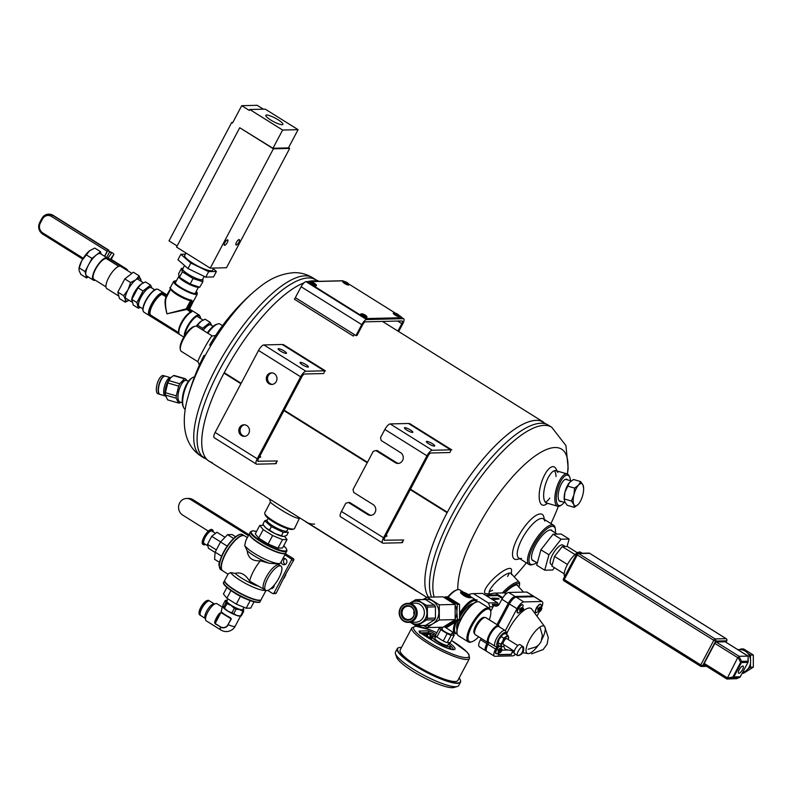 <?xml version="1.0" encoding="UTF-8"?>
<svg xmlns="http://www.w3.org/2000/svg" width="793" height="793" viewBox="0 0 793 793"><rect width="100%" height="100%" fill="white"/><g stroke="black" fill="none" stroke-linecap="round" stroke-linejoin="round"><path stroke-width="1.19" d="M224.25 372.7L241.161 383.277L224.231 372.7A105.231 34.783 -58 0 1 303.937 282.873A105.231 34.783 122 0 0 224.231 372.7A2.627 0.872 122 0 0 223.993 373.136L240.923 383.743M284.172 410.169L367.476 462.269L284.162 410.179M549.529 425.881L540.548 420.875A105.231 34.783 122 0 0 536.177 420.389A105.231 34.783 122 0 0 456.461 496.269A105.231 34.783 122 0 0 428.527 597.169A105.231 34.783 -58 0 1 447.123 512.704L410.239 489.628L447.133 512.684A2.627 0.872 122 0 1 447.361 512.248L410.477 489.182L447.371 512.238A105.231 34.783 -58 0 1 543.74 422.263M367.238 462.725L283.934 410.625L367.228 462.735M307.833 281.604A105.231 34.783 -58 0 1 317.557 281.366A105.231 34.783 122 0 0 313.047 280.831A105.231 34.783 122 0 0 307.833 281.604M305.156 521.279L209.015 461.149A105.231 34.783 -58 0 1 223.993 373.156L224.013 373.146M240.923 383.723L223.993 373.136A105.231 34.783 122 0 0 212.197 462.537M276.866 461.893L275.092 463.736L256.773 464.183A6.314 2.092 -58 0 1 256.327 464.074A6.314 2.092 -58 0 1 257.229 458.78L300.636 376.794A6.314 2.092 -58 0 1 305.979 371.263L324.287 370.817L282.189 344.489L263.871 344.935A6.314 2.092 122 0 0 258.538 350.456L215.131 432.443A6.314 2.092 122 0 0 214.219 437.736L256.327 464.074M259.886 456.025A4.738 0.952 -152.1 0 1 260.649 457.145A4.738 0.952 -152.1 0 1 259.301 457.145M277.352 460.981L257.844 461.219M323.653 373.533L304.532 373.999A3.152 1.041 -58 0 0 301.865 376.764L258.449 458.75A3.152 1.041 122 0 0 258.003 461.397A3.152 1.041 122 0 0 258.221 461.447M324.139 372.621L324.287 370.817M241.488 435.595A5.789 5.333 -91.4 0 0 249.478 430.45A5.789 5.333 -91.4 0 0 239.506 427.685A5.789 5.333 -91.4 0 0 241.488 435.595M268.976 383.663A5.789 5.333 -91.4 0 0 276.965 378.529A5.789 5.333 -91.4 0 0 267.003 375.763A5.789 5.333 -91.4 0 0 268.976 383.663M244.611 424.82A5.789 5.333 -91.4 0 0 244.888 436.309M272.098 372.888A5.789 5.333 -91.4 0 0 272.386 384.387M280.494 351.091A4.738 0.952 27.9 0 0 286.511 353.272A4.738 0.952 27.9 0 0 282.764 350.209A4.738 0.952 27.9 0 0 278.135 348.831A4.738 0.952 27.9 0 0 280.494 351.091M302.381 364.79A4.738 0.952 27.9 0 0 308.398 366.961A4.738 0.952 27.9 0 0 304.661 363.898A4.738 0.952 27.9 0 0 300.032 362.53A4.738 0.952 27.9 0 0 302.381 364.79M403.181 540.895L401.407 542.739L383.088 543.175A6.314 2.092 -58 0 1 382.642 543.066A6.314 2.092 -58 0 1 383.544 537.773L426.951 455.787A6.314 2.092 -58 0 1 432.284 450.265L450.602 449.819L408.504 423.482L390.186 423.928A6.314 2.092 122 0 0 384.853 429.459L380.511 437.657L381.235 440.531L400.594 452.644A5.789 5.333 -91.4 0 1 398.086 463.439A5.789 5.333 -91.4 0 1 395.291 462.666L375.922 450.553L373.275 451.316L353.014 489.578L353.737 492.453L373.106 504.566A5.789 5.333 -91.4 0 1 370.589 515.361A5.789 5.333 -91.4 0 1 367.803 514.588L348.434 502.475L345.788 503.248L341.446 511.445A6.314 2.092 122 0 0 340.534 516.739L382.642 543.066M386.201 535.027A4.738 0.952 -152.1 0 1 386.964 536.137A4.738 0.952 -152.1 0 1 385.616 536.137M403.667 539.983L384.159 540.211M449.968 452.525L430.847 452.991A3.152 1.041 -58 0 0 428.17 455.757L384.764 537.743A3.152 1.041 122 0 0 384.308 540.39A3.152 1.041 122 0 0 384.536 540.449M450.454 451.613L450.602 449.819M348.434 502.475L349.654 502.445L369.023 514.558A5.789 5.333 -91.4 0 0 371.203 515.311M375.922 450.553L377.151 450.523L396.51 462.636A5.789 5.333 -91.4 0 0 398.691 463.38M406.799 430.093A4.738 0.952 27.9 0 0 412.816 432.264A4.738 0.952 27.9 0 0 409.079 429.201A4.738 0.952 27.9 0 0 404.45 427.833A4.738 0.952 27.9 0 0 406.799 430.093M428.696 443.783A4.738 0.952 27.9 0 0 434.713 445.953A4.738 0.952 27.9 0 0 430.976 442.9A4.738 0.952 27.9 0 0 426.347 441.523A4.738 0.952 27.9 0 0 428.696 443.783M185.304 409.376A16.831 6.255 -73.8 0 1 183.589 407.433L183.064 406.284A15.781 5.858 -73.8 0 1 183.728 391.405A15.781 5.858 -73.8 0 1 191.143 378.499L192.203 377.795A16.831 6.255 -73.8 0 1 194.265 377.052A16.831 6.255 -73.8 0 1 194.434 377.062M183.589 407.433A16.831 6.255 -73.8 0 1 184.293 391.573A16.831 6.255 -73.8 0 1 192.203 377.795M269.511 498.985L270.532 502.247C271.137 503.833 295.105 519.633 299.427 518.255L294.52 528.534A16.831 3.38 -152.1 0 1 293.876 528.981L292.508 529.377A15.781 3.172 -152.1 0 1 277.679 524.371A15.781 3.172 -152.1 0 1 265.199 514.915L264.753 513.567A16.831 3.38 -152.1 0 1 264.763 512.784L270.463 502.019M293.876 528.981A16.831 3.38 -152.1 0 1 278.056 523.648A16.831 3.38 -152.1 0 1 264.753 513.567M207.31 332.872A15.781 5.214 -58 0 1 216.568 324.327L217.827 323.95A16.831 5.561 -58 0 1 220.048 324.079L222.526 325.626M207.855 333.219A16.831 5.561 -58 0 1 217.827 323.95M504.219 592.877A13.679 3.658 -42.8 0 1 514.627 584.59A13.679 3.658 -42.8 0 1 519.514 584.927A13.679 3.658 -42.8 0 1 518.83 587.018M504.764 593.144A11.578 3.093 -42.8 0 1 516.758 584.927A11.578 3.093 -42.8 0 1 517.928 586.037M502.405 592.926A14.73 3.935 -42.8 0 1 519.306 582.359A14.73 3.935 -42.8 0 1 519.623 583.549L519.514 584.927M555.288 532.876A22.095 7.306 122 0 0 555.358 529.228A22.095 7.306 122 0 0 536.881 540.221A22.095 7.306 122 0 0 532.083 564.557A22.095 7.306 122 0 0 533.411 564.329A22.095 7.306 122 0 0 536.653 562.673M533.838 560.909A17.892 5.908 -58 0 1 531.578 558.53A17.892 5.908 -58 0 1 537.208 542.283A17.892 5.908 -58 0 1 549.351 530.12A17.892 5.908 -58 0 1 552.473 531.112M555.358 529.228L555.14 527.93A23.146 7.652 122 0 0 553.653 525.273A23.146 7.652 122 0 0 534.888 540.836A23.146 7.652 122 0 0 529.1 564.527A23.146 7.652 122 0 0 530.765 564.933A23.146 7.652 122 0 0 532.153 564.705L533.411 564.329M544.424 519.494L543.82 516.947A26.308 8.693 122 0 0 533.689 517.056A26.308 8.693 122 0 0 518.097 536.95A26.308 8.693 122 0 0 517.323 559.333L519.871 558.748M544.791 521.09A23.146 7.652 122 0 0 543.383 518.85A23.146 7.652 122 0 0 522.151 538.695A23.146 7.652 122 0 0 518.83 558.103A23.146 7.652 122 0 0 521.467 558.391M545.277 502.147A16.831 6.255 106.2 0 0 549.777 498.103M556.042 476.543A16.831 6.255 106.2 0 0 554.416 470.715M557.102 471.002L556.002 468.851A19.994 7.424 106.2 0 0 541.847 481.42A19.994 7.424 106.2 0 0 543.483 505.25A19.994 7.424 106.2 0 0 545.614 504.566L547.695 503.337M557.836 472.44A16.831 6.255 106.2 0 0 555.952 470.675A16.831 6.255 106.2 0 0 545.257 485.098A16.831 6.255 106.2 0 0 546.555 503.01A16.831 6.255 106.2 0 0 547.289 503.099M490.49 593.868A14.73 3.935 -42.8 0 1 489.44 593.461A14.73 3.935 -42.8 0 1 497.578 580.575A14.73 3.935 -42.8 0 1 511.069 573.458A14.73 3.935 -42.8 0 1 511.396 574.538M509.195 573.121A14.73 3.935 -42.8 0 1 507.57 576.442M492.681 590.2A14.73 3.935 -42.8 0 1 489.251 591.568M486.406 593.689A17.882 4.778 -42.8 0 1 486.168 593.689A17.882 4.778 -42.8 0 1 494.782 577.542A17.882 4.778 -42.8 0 1 511.554 570.217L511.416 573.835M216.37 335.36L212.217 336.004C211.027 335.29 196.833 361.142 198.002 361.786L199.687 365.642M567.57 479.894A11.598 4.312 106.2 0 0 564.646 479.725A11.598 4.312 106.2 0 0 559.263 489.172A11.598 4.312 106.2 0 0 558.738 500.016A11.598 4.312 106.2 0 0 560.661 501.572A11.598 4.312 106.2 0 0 561.305 501.454M570.484 480.746A15.781 5.858 106.2 0 0 569.691 477.138A15.781 5.858 106.2 0 0 558.48 486.535A15.781 5.858 106.2 0 0 559.68 505.617A15.781 5.858 106.2 0 0 561.603 504.913A15.781 5.858 106.2 0 0 564.22 502.296M569.691 477.138L569.166 475.978A16.831 6.255 106.2 0 0 567.164 473.936A16.831 6.255 106.2 0 0 556.458 488.349A16.831 6.255 106.2 0 0 557.757 506.261A16.831 6.255 106.2 0 0 558.49 506.36A16.831 6.255 106.2 0 0 560.552 505.617L561.603 504.913M403.092 540.995L401.783 542.343L402.646 542.61M450.464 451.524L450.573 450.196L451.742 449.879L409.644 423.551L408.92 423.749M276.777 461.992L275.468 463.35L276.331 463.618M324.149 372.522L324.258 371.203L325.437 370.886L283.329 344.549L282.605 344.747M295.373 297.672L294.451 299.239L353.391 336.103L354.312 334.537M319.123 281.337L312.789 278.432A105.231 34.783 122 0 0 308.408 277.937A105.231 34.783 122 0 0 227.512 355.779A105.231 34.783 122 0 0 201.739 455.995L210.165 461.873M540.806 423.284A105.231 34.783 122 0 0 463.469 495.328A105.231 34.783 122 0 0 431.551 597.099A105.231 34.783 -58 0 1 463.469 495.328A105.231 34.783 -58 0 1 540.806 423.284A105.231 34.783 -58 0 1 548.369 425.157A105.231 34.783 122 0 0 540.806 423.284M212.286 335.984L196.961 326.399A14.73 4.867 122 0 0 195.019 326.29L193.76 326.657A13.679 4.52 122 0 0 184.472 335.964A13.679 4.52 122 0 0 180.17 348.385L180.388 349.683A14.73 4.867 122 0 0 181.329 351.378L198.012 361.806M195.019 326.29A14.73 4.867 122 0 0 185.017 336.311A14.73 4.867 122 0 0 180.388 349.683M397.68 321.066L401.833 323.663A3.152 1.041 122 0 0 402.279 321.006A3.152 1.041 122 0 0 402.051 320.957L365.424 321.839A3.152 1.041 -58 0 0 362.758 324.605L356.969 335.538L355.958 335.558L361.747 324.634L301.122 286.719L295.333 297.643L355.958 335.558M401.833 323.663L397.908 331.058M401.714 317.557L403.677 318.776A5.789 1.913 122 0 1 402.844 323.633L398.661 331.533M403.677 318.776A5.789 1.913 122 0 0 403.26 318.677L366.634 319.569A5.789 1.913 122 0 0 361.747 324.634M301.122 286.719A5.789 1.913 -58 0 1 306.009 281.654L342.635 280.762A5.789 1.913 -58 0 1 343.052 280.871L343.28 281.009M348.712 283.953L395.588 313.275M399.226 315.545L400.138 316.12A3.152 0.634 -152.1 0 1 401.704 317.626A3.152 0.634 -152.1 0 1 401.436 317.725L367.258 318.558A3.152 0.634 -152.1 0 1 363.511 317.002L309.617 283.299A3.152 0.634 -152.1 0 1 308.051 281.793A3.152 0.634 -152.1 0 1 308.308 281.693L342.497 280.861A3.152 0.634 -152.1 0 1 344.737 281.594M401.704 317.626L401.466 318.082A3.152 0.634 -152.1 0 1 401.199 318.181L367.01 319.014A3.152 0.634 -152.1 0 1 363.263 317.458L309.379 283.755A3.152 0.634 -152.1 0 1 307.803 282.249L308.051 281.793M474.541 633.448L474.482 633.409A9.357 3.093 -58 0 1 476.821 623.843A9.357 3.093 -58 0 1 484.394 617.549L484.464 617.588M499.312 626.876L499.303 626.827A10.022 3.311 122 0 0 498.658 625.677L485.822 617.648A10.022 3.311 122 0 0 484.503 617.569L483.7 617.806A9.357 3.093 122 0 0 476.355 625.905A9.357 3.093 122 0 0 474.412 632.665L474.541 633.488A10.022 3.311 122 0 0 475.195 634.648L488.022 642.667A10.022 3.311 122 0 0 489.35 642.746L489.39 642.736M470.289 596.97A4.847 0.971 27.9 0 0 470.705 596.584A4.847 0.971 27.9 0 0 466.869 593.679A4.847 0.971 27.9 0 0 462.309 592.143A4.847 0.971 27.9 0 0 464.807 594.75A4.847 0.971 27.9 0 0 470.289 596.97M464.896 593.214L469.099 595.84L465.233 594.572L463.717 593.233L464.896 593.214L464.51 593.937M478.655 636.809A19.032 6.294 -58 0 1 471.855 641.765L470.893 642.043A19.835 6.552 -58 0 1 468.276 641.894L458.354 635.689A19.835 6.552 -58 0 1 457.075 633.409A19.835 6.552 -58 0 1 463.32 615.398A19.835 6.552 -58 0 1 476.781 601.907A19.835 6.552 -58 0 1 479.388 602.056L489.311 608.261A19.835 6.552 -58 0 1 490.589 610.551L490.758 611.532A19.032 6.294 -58 0 1 489.281 619.819M468.276 641.894A19.835 6.552 -58 0 1 473.243 621.603A19.835 6.552 -58 0 1 489.311 608.261M457.075 633.409L456.917 632.418A19.032 6.294 -58 0 1 462.894 615.14A19.032 6.294 -58 0 1 475.82 602.194L476.781 601.907A18.973 6.275 122 0 0 459.95 614.724M471.855 641.765A19.032 6.294 -58 0 1 474.105 622.148A19.032 6.294 -58 0 1 490.758 611.532M473.024 603.612A15.473 5.115 122 0 0 459.91 617.162A15.473 5.115 122 0 0 459.771 617.42M458.394 620.344A15.473 5.115 122 0 0 456.976 629.285M470.784 596.832L471.875 597.635C468.157 598.19 464.46 596.673 460.783 593.085C460.277 591.162 461.258 590.914 463.746 592.341L459.92 589.942A19.775 6.532 122 0 0 457.313 589.794A19.775 6.532 122 0 0 448.243 597.188M454.964 622.664A19.775 6.532 122 0 0 454.776 633.379A19.775 6.532 122 0 0 457.115 633.607M476.97 601.847A19.775 6.532 122 0 0 475.75 599.845A19.775 6.532 122 0 0 459.999 612.692M444.13 626.609L454.776 633.379M457.313 589.794L456.352 590.081A18.973 6.275 122 0 0 447.827 596.96M456.461 621.672A18.973 6.275 122 0 0 457.085 633.438M462.17 592.212A5.115 1.031 27.9 0 0 461.962 592.242A5.115 1.031 27.9 0 0 461.764 592.381A5.115 1.031 27.9 0 0 465.035 595.256A5.115 1.031 27.9 0 0 470.388 597.337A5.115 1.031 27.9 0 0 470.814 597.169A5.115 1.031 27.9 0 0 470.814 596.931A5.115 1.031 27.9 0 0 470.725 596.732M467.087 595.464L467.583 594.512M484.503 617.569A10.022 3.311 122 0 0 476.633 626.242A10.022 3.311 122 0 0 474.541 633.488M498.658 625.677A10.022 3.311 122 0 0 489.459 634.271A10.022 3.311 122 0 0 488.022 642.667M490.252 634.598A9.357 3.093 122 0 0 488.914 642.439L495.179 646.354A9.357 3.093 -58 0 1 497.518 636.789A9.357 3.093 -58 0 1 505.101 630.494L498.837 626.579A9.357 3.093 122 0 0 490.252 634.598M522.458 646.543A6.513 6.007 88.6 0 1 517.67 655.583A5.264 1.745 -58 0 1 517.542 655.514A5.264 1.745 -58 0 1 518.394 650.914A5.264 1.745 -58 0 1 522.458 646.543L522.022 646.275A5.264 1.745 122 0 1 522.567 646.265L522.428 646.523M518.107 655.504L518.206 655.563A6.513 6.007 -91.4 0 0 519.157 655.355A6.513 6.007 -91.4 0 0 522.993 646.533A5.264 1.745 -58 0 1 523.122 646.592A5.264 1.745 -58 0 1 523.41 646.979A6.552 6.552 0 0 1 519.157 655.355M514.796 653.66A5.264 1.745 -58 0 1 514.419 653.561A5.264 1.745 -58 0 1 515.737 648.178A5.264 1.745 -58 0 1 520 644.64L523.122 646.592M503.466 644.352A3.341 1.1 -58 0 1 503.228 644.293A3.341 1.1 -58 0 1 504.061 640.873A3.341 1.1 -58 0 1 506.767 638.633L517.839 645.552M504.635 645.185A6.057 2.002 -58 0 1 503.763 645.978A6.057 2.002 -58 0 1 503.476 646.186A6.057 2.002 -58 0 1 501.424 646.027A6.057 2.002 -58 0 1 502.653 641.517A6.057 2.002 -58 0 1 506.231 636.957A6.057 2.002 -58 0 1 508.571 636.898A6.057 2.002 -58 0 1 508.581 638.028A6.057 2.002 -58 0 1 508.184 639.515M508.511 638.107L507.768 635.143L503.823 638.226L502.653 641.517L500.621 644.273L501.354 647.247L503.763 645.978M500.809 648.892A4.808 1.586 -58 0 0 501.394 647.227L498.648 645.552L497.855 643.797L497.915 642.588L500.621 644.273M497.855 643.797L499.084 639.287A6.057 2.002 122 0 0 497.845 642.667A6.057 2.002 122 0 0 497.816 642.875M507.768 635.143L505.062 633.448L502.96 634.499A6.057 2.002 122 0 0 502.653 634.717A6.057 2.002 122 0 0 499.084 639.287L502.653 634.717M503.823 638.226L501.117 636.531M423.065 599.528L427.12 597.208L442.98 596.822L455.132 604.425L439.272 604.811L439.322 619.997L455.182 619.611L455.132 604.425M444.04 597.407L447.371 596.713L459.524 604.316L459.573 619.502L457.383 619.561L456.907 611.978A13.154 12.133 -91.4 0 0 455.241 605.356M427.12 597.208L439.272 604.811M445.18 596.772L457.333 604.365L459.524 604.316M457.333 604.365L456.907 611.978A13.154 12.133 -91.4 0 1 455.291 618.57M410.328 622.336A11.697 10.785 -91.4 0 0 410.982 622.783A11.697 10.785 -91.4 0 0 421.767 622.783A11.697 10.785 -91.4 0 0 427.13 612.662A11.697 10.785 -91.4 0 0 421.707 602.531L417.485 599.726L425.534 599.528L434.505 605.138A12.966 11.954 -91.4 0 1 435.426 606.853L435.466 618.064A12.966 11.954 -91.4 0 1 434.554 619.789L425.613 625.39A12.966 11.954 -91.4 0 1 424.979 625.419A13.154 12.133 -91.4 0 0 432.819 623.804L427.219 627.58L443.079 627.194L455.182 619.611M425.534 599.528A12.966 11.954 -91.4 0 0 424.344 599.488A13.154 12.133 -91.4 0 1 432.74 601.015A13.154 12.133 -91.4 0 1 438.846 612.414A13.154 12.133 -91.4 0 1 432.819 623.804L439.322 619.997M459.573 619.502L447.47 627.094L445.279 627.144L457.383 619.561M427.219 627.58L423.442 625.459M447.143 624.874A13.154 12.133 -91.4 0 0 450.88 623.357A13.154 12.133 -91.4 0 0 454.161 620.344M454.23 603.77A13.154 12.133 -91.4 0 0 450.801 600.579A13.154 12.133 -91.4 0 0 446.885 599.022M533.927 596.723A8.416 2.785 122 0 0 533.501 596.177A8.416 2.785 122 0 0 533.144 596.049L526.73 592.034L508.68 592.47A8.416 2.785 -58 0 0 501.88 599.26L499.303 604.117A4.005 3.697 88.6 0 1 494.257 605.584L492.324 604.375L498.173 604.236A17.644 16.266 88.6 0 0 497.518 602.749L488.369 602.967A17.644 16.266 88.6 0 1 489.777 606.863L489.103 608.132M502.326 598.497L497.697 595.602L486.525 595.88M490.708 611.264L493.851 605.327L493.077 606.784L489.777 606.863M491.085 598.735L492.314 598.081L498.083 598.338L499.154 599.002L494.584 599.508L491.462 598.963M493.077 606.784A17.644 16.266 -91.4 0 0 492.324 604.375M468.514 594.641A17.644 16.266 88.6 0 1 473.421 593.63L488.369 602.967M533.144 596.049L515.093 596.485A8.416 2.785 122 0 0 508.293 603.275L496.983 624.636M487.586 642.389L486.902 643.668A8.416 2.785 122 0 0 485.693 650.736A8.416 2.785 122 0 0 486.059 650.865L486.337 650.855M479.636 646.85A8.416 2.785 -58 0 1 479.279 646.721A8.416 2.785 -58 0 1 480.489 639.664L481.163 638.385M526.73 592.034A8.416 2.785 -58 0 1 527.087 592.163L533.501 596.177M488.409 595.097A17.644 16.266 88.6 0 1 495.407 593.095L504.348 592.877L506.013 593.917M485.395 595.176L495.278 594.938A5.026 4.639 88.6 0 1 497.697 595.602M497.518 602.749L482.57 593.402L473.421 593.63M495.407 593.095L502.821 597.734M488.766 642.845L487.973 644.342A8.416 2.785 122 0 0 486.763 651.4L494.376 656.158A8.416 2.785 122 0 0 494.743 656.297L512.784 655.861A8.416 2.785 122 0 0 515.579 654.294M541.341 607.953A8.416 2.785 122 0 0 542.184 601.609L534.571 596.851A8.416 2.785 122 0 0 534.214 596.713L516.164 597.149A8.416 2.785 122 0 0 509.364 603.939L498.054 625.3M501.91 650.181L508.353 650.022M513.111 650.894L511.188 654.522L498.063 654.84L499.451 652.203M499.293 645.958A4.808 1.586 122 0 0 496.2 650.22A4.808 1.586 122 0 0 495.853 653.551A4.808 1.586 122 0 0 495.922 653.581M513.914 651.043A4.808 1.586 122 0 0 514.052 653.105A4.808 1.586 122 0 0 514.112 653.145L514.052 653.105M540.776 604.266A4.808 1.586 122 0 0 540.707 604.226A4.808 1.586 122 0 0 540.37 604.137A4.808 1.586 122 0 0 536.544 607.904A4.808 1.586 122 0 0 535.612 612.384A4.808 1.586 122 0 0 535.671 612.414M522.577 604.712A4.808 1.586 122 0 0 522.518 604.663A4.808 1.586 122 0 0 522.171 604.583A4.808 1.586 122 0 0 518.354 608.34A4.808 1.586 122 0 0 517.413 612.82A4.808 1.586 122 0 0 517.482 612.86M538.189 645.413A16.038 5.303 -58 0 1 528.287 653.62A16.038 5.303 -58 0 1 527.791 653.591A16.038 5.303 -58 0 1 529.754 639.307A16.038 5.303 -58 0 1 542.987 625.855A16.038 5.303 -58 0 1 544.652 626.629L531.825 609.183A24.087 7.96 122 0 0 520.158 613.633A24.087 7.96 122 0 0 506.489 634.341M503.872 645.889A24.087 7.96 122 0 0 506.499 649.685L514.052 651.073M542.184 601.609A8.416 2.785 122 0 0 541.827 601.481L523.776 601.917A8.416 2.785 122 0 0 516.977 608.697L505.349 630.673M496.844 646.731L495.585 649.1A8.416 2.785 122 0 0 494.376 656.158M536.99 616.201L539.418 611.611M534.214 596.713L541.827 601.481M501.88 599.26L508.293 603.275M509.364 603.939L516.977 608.697M520.495 611.155A4.808 1.586 -58 0 1 517.631 612.959A4.808 1.586 -58 0 1 518.572 608.479A4.808 1.586 -58 0 1 522.389 604.712A4.808 1.586 -58 0 1 522.736 604.801A4.808 1.586 -58 0 1 522.369 608.172M538.695 610.719A4.808 1.586 -58 0 1 535.82 612.513A4.808 1.586 -58 0 1 536.762 608.033A4.808 1.586 -58 0 1 540.578 604.276A4.808 1.586 -58 0 1 540.925 604.355A4.808 1.586 -58 0 1 540.568 607.725M514.102 653.095A4.808 1.586 -58 0 1 514.142 651.122M498.936 651.886A4.808 1.586 -58 0 1 496.071 653.68A4.808 1.586 -58 0 1 496.408 650.349A4.808 1.586 -58 0 1 499.511 646.087M541.49 607.924A2.141 0.704 -58 0 1 540.737 610.679A2.141 0.704 -58 0 1 539.309 610.719A2.141 0.704 -58 0 1 541.49 607.924M539.686 611.334L540.32 609.004L541.341 608.211L540.707 610.541L539.686 611.334M523.301 608.37A2.141 0.704 -58 0 1 522.547 611.125A2.141 0.704 -58 0 1 521.11 611.155A2.141 0.704 -58 0 1 523.301 608.37M521.497 611.78L521.298 611.016L523.152 608.657L523.34 609.42L521.497 611.78M520.922 609.688L519.782 610.709L519.593 609.946L521.437 607.587L522.914 608.509M519.782 610.709L521.051 611.502M521.437 607.587L522.468 608.875M521.625 608.35L521.209 609.143M520.803 609.916L521.447 610.323M501.741 649.09A2.141 0.704 -58 0 1 500.988 651.846A2.141 0.704 -58 0 1 499.55 651.886A2.141 0.704 -58 0 1 501.741 649.09M499.927 652.5L499.739 651.737L501.582 649.378L501.781 650.141L499.927 652.5M512.724 650.825L511.188 654.522M510.87 654.324L498.173 654.631M544.652 626.629A16.038 5.303 -58 0 1 544.672 626.648A16.038 5.303 -58 0 1 541.857 639.555M499.362 650.409L498.222 651.43L498.024 650.666L499.877 648.307L501.354 649.229M498.222 651.43L499.481 652.223M499.877 648.307L500.908 649.606M500.066 649.07L499.64 649.873M499.233 650.637L499.887 651.043M539.111 609.242L537.971 610.263L537.783 609.5L539.627 607.141L541.113 608.062M537.971 610.263L539.24 611.056M539.627 607.141L540.667 608.439M539.825 607.904L539.399 608.707M538.992 609.47L539.646 609.876M491.373 598.913L498.083 598.338M523.291 592.113A11.221 3.003 137.2 0 0 522.329 592.143M564.249 499.679A11.578 4.292 -73.8 0 1 564.21 499.303A11.578 4.292 -73.8 0 1 564.923 492.225A11.578 4.292 -73.8 0 1 568.878 483.274A11.578 4.292 -73.8 0 1 569.037 483.056M583.539 487.903L583.004 484.999L580.635 481.559L573.468 479.478L569.523 482.491L564.923 492.225L564.269 498.946L564.804 501.85L567.173 505.29L574.34 507.371L578.285 504.358A11.578 4.292 -73.8 0 1 573.805 504.467L574.34 507.371M569.523 482.491L568.878 483.274M567.421 486.04L574.588 488.121L573.934 494.842L571.436 501.027L564.269 498.946L564.269 499.907L564.21 499.303M571.436 501.027L573.805 504.467A11.578 4.292 -73.8 0 1 573.934 494.842A11.578 4.292 -73.8 0 1 578.533 485.108L574.588 488.121M580.635 481.559L578.533 485.108A11.578 4.292 -73.8 0 1 583.004 484.999A11.578 4.292 -73.8 0 1 583.598 487.556A11.578 4.292 -73.8 0 1 582.885 494.624A11.578 4.292 -73.8 0 1 578.93 503.585A11.578 4.292 -73.8 0 1 578.285 504.358M427.734 634.341L426.416 633.508L429.211 633.409L430.44 634.182L428.379 633.062L426 633.518L428.795 633.419L430.024 634.192L428.795 633.419M430.153 636.323A3.608 0.724 -152.1 0 1 431.58 637.8A3.608 0.724 -152.1 0 1 428.151 636.809M430.024 634.192L431.352 636.868A3.38 0.684 27.9 0 0 431.759 636.858L430.44 634.182M427.893 636.967A3.608 0.724 27.9 0 0 431.154 638.157A3.608 0.724 27.9 0 0 431.461 638.038A3.608 0.724 27.9 0 0 431.471 637.988M433.018 636.769L432.294 636.313A4.134 0.833 27.9 0 0 431.709 635.956M423.601 634.38L422.738 634.4M451.574 649.358A15.196 3.053 27.9 0 0 449.69 647.534M448.551 643.975A10.022 2.012 -152.1 0 1 450.275 646.434A10.022 2.012 -152.1 0 1 437.538 641.834A10.022 2.012 -152.1 0 1 432.562 637.057A10.022 2.012 -152.1 0 1 435.565 637.096M449.264 642.627L447.916 645.185A7.345 1.477 -152.1 0 1 447.302 645.423A7.345 1.477 -152.1 0 1 439.629 642.439A7.345 1.477 -152.1 0 1 434.921 638.306L436.021 636.234M452.149 633.052L452.823 633.478A8.356 1.675 -152.1 0 1 454.22 635.203L450.305 642.608L447.232 642.677A8.356 1.675 -152.1 0 1 443.218 641.022L436.874 637.047A8.356 1.675 -152.1 0 1 435.476 635.322L439.391 627.917L442.464 627.848A8.356 1.675 -152.1 0 1 442.623 627.897M454.22 635.203L451.158 635.272L447.232 642.677M451.158 635.272A8.356 1.675 -152.1 0 1 447.143 633.617L443.218 641.022M447.143 633.617L440.789 629.642L436.874 637.047M440.789 629.642A8.356 1.675 -152.1 0 1 439.391 627.917M452.664 632.061L451.594 634.093A5.412 1.09 -152.1 0 1 444.714 631.615A5.412 1.09 -152.1 0 1 442.028 629.027L442.99 627.204M426.535 636.412A3.608 0.724 -152.1 0 1 427.923 637.641M422.382 633.607A3.38 0.684 -152.1 0 1 422.55 633.587A3.38 0.684 -152.1 0 1 422.798 633.597L425.593 633.498L426.822 634.271L428.141 636.948A3.38 0.684 -152.1 0 1 427.734 636.957L426.406 634.281L425.177 633.508L422.382 633.607L424.761 633.151L426.822 634.271M426.406 634.281L425.177 633.508M422.798 633.597L424.116 634.43M453.18 649.655L453.398 649.427C452.664 650.31 447.173 648.248 436.933 643.272L436.864 643.262A16.534 3.321 -152.1 0 0 453.596 649.665A16.534 3.321 -152.1 0 0 449.363 642.954L449.155 642.826M400.168 649.943A32.622 6.562 27.9 0 0 421.033 668.301A32.622 6.562 27.9 0 0 455.103 681.524A32.622 6.562 27.9 0 0 457.829 680.463L469.515 658.398A32.622 6.562 -152.1 0 1 437.617 648.932A32.622 6.562 -152.1 0 1 411.854 627.868L400.168 649.943M401.486 647.445A35.507 7.137 27.9 0 0 398.968 647.643A35.507 7.137 27.9 0 0 417.247 666.754A35.507 7.137 27.9 0 0 457.412 682.971A35.507 7.137 27.9 0 0 460.396 680.166A35.507 7.137 27.9 0 0 459.147 677.975M398.8 647.703A35.774 7.196 27.9 0 0 398.621 647.742A35.774 7.196 27.9 0 0 397.253 648.694A35.774 7.196 27.9 0 0 420.141 668.836A35.774 7.196 27.9 0 0 457.502 683.338A35.774 7.196 27.9 0 0 460.495 682.178A35.774 7.196 27.9 0 0 460.515 680.513A35.774 7.196 27.9 0 0 460.446 680.344M397.253 648.694L395.469 652.074A35.774 7.196 27.9 0 0 395.449 653.729A35.774 7.196 27.9 0 0 421.559 674A35.774 7.196 27.9 0 0 455.717 686.718A35.774 7.196 27.9 0 0 457.343 686.5A35.774 7.196 27.9 0 0 458.701 685.548L460.495 682.178M395.449 653.729L396.589 657.169A33.108 6.651 27.9 0 0 420.746 675.933A33.108 6.651 27.9 0 0 452.347 687.69A33.108 6.651 27.9 0 0 453.854 687.491L457.343 686.5M417.594 591.598A105.36 34.823 -58 0 1 416.038 590.775A105.36 34.823 -58 0 1 414.372 589.506L414.442 589.397A105.231 34.783 122 0 0 416.107 590.666L426.832 597.367M414.442 589.397L304.909 521.051A105.36 34.823 -58 0 0 306.574 522.319L327.261 535.255M308.517 523.152A105.231 34.783 122 0 0 314.593 524.074M416.038 590.775L327.35 535.305M414.372 589.506L304.909 521.051M410.159 587.107L406.294 584.679M173.508 375.604L184.392 378.776A12.629 4.689 -73.8 0 1 185.423 378.747L174.539 375.585A12.629 4.689 106.2 0 0 173.508 375.604L170.664 377.775L168.889 380.59A12.629 4.689 106.2 0 0 167.779 382.96L165.4 392.704A12.629 4.689 106.2 0 0 165.36 395.033L167.591 399.86L178.475 403.022L176.244 398.205L165.36 395.033M185.423 378.747L187.059 380.68M180.883 402.269L179.496 403.003A12.629 4.689 -73.8 0 1 178.475 403.022M176.244 398.205A12.629 4.689 -73.8 0 1 176.284 395.866L178.653 386.122L167.779 382.96M176.284 395.866L165.4 392.704M184.392 378.776L179.773 383.762L168.889 380.59M180.566 402.18A11.36 4.223 -73.8 0 1 179.02 390.037A11.36 4.223 -73.8 0 1 186.841 380.62M178.653 386.122A12.629 4.689 -73.8 0 1 179.773 383.762M182.261 402.666L179.932 401.992A11.221 4.163 -73.8 0 1 179.069 390.047A11.221 4.163 -73.8 0 1 186.206 380.432L188.536 381.116M165.37 376.16A9.516 3.529 106.2 0 0 159.324 384.308A9.516 3.529 106.2 0 0 160.057 394.428L165.331 395.965A9.516 3.529 -73.8 0 1 164.597 385.844A9.516 3.529 -73.8 0 1 170.654 377.696L165.37 376.16M165.083 376.1L163.279 375.575A9.486 3.519 106.2 0 0 161.703 375.941A9.486 3.519 106.2 0 0 157.252 383.703A9.486 3.519 106.2 0 0 156.845 392.644A9.486 3.519 106.2 0 0 157.985 393.794L159.78 394.319A9.486 3.519 106.2 0 0 159.809 394.329A9.486 3.519 106.2 0 1 158.134 389.849A9.486 3.519 106.2 0 1 160.602 380.234A9.486 3.519 106.2 0 1 165.083 376.1A9.486 3.519 106.2 0 1 165.113 376.11M161.703 375.941L161.653 375.981A9.437 3.499 106.2 0 0 161.653 375.981A9.437 3.499 106.2 0 0 157.222 383.693A9.437 3.499 106.2 0 0 156.826 392.585A9.437 3.499 106.2 0 0 156.836 392.614M287.086 530.586A11.36 2.28 -152.1 0 1 275.934 527.662A11.36 2.28 -152.1 0 1 267.241 520.079M288.037 528.792L286.927 530.894A11.221 2.26 -152.1 0 1 272.663 525.749A11.221 2.26 -152.1 0 1 267.082 520.386L268.193 518.285M283.517 536.455L283.607 536.455A11.568 2.329 -152.1 0 1 283.517 536.455A11.568 2.329 -152.1 0 1 275.102 533.649L283.607 536.455L286.66 535.493L288.384 532.232L283.22 532.361L271.384 526.631L264.703 520.783L267.122 520M264.703 520.783L262.979 524.044L263.99 525.719L265.843 527.86L275.102 533.649A11.568 2.329 -152.1 0 1 265.843 527.86A11.568 2.329 -152.1 0 1 264.406 526.334A11.568 2.329 -152.1 0 1 264.267 526.116M271.384 526.631L269.65 529.893M283.22 532.361L281.495 535.622M281.138 561.831A3.122 2.875 -91.4 0 0 286.878 561.434A3.122 2.875 -91.4 0 0 282.823 558.659M267.707 590.418L272.614 593.491A1.051 0.971 -91.4 0 0 273.942 593.105L291.398 560.136A1.051 0.971 -91.4 0 0 291.041 558.698L284.856 554.822M270.839 588.535A3.122 2.875 -91.4 0 0 274.18 585.135M285.093 558.629A3.122 2.875 -91.4 0 0 285.232 564.329M273.119 593.63L275.449 593.58A1.051 0.971 -91.4 0 0 276.261 593.055L285.351 574.806L293.727 560.076A1.051 0.971 -91.4 0 0 293.36 558.639L285.45 553.692M271.741 587.742A3.122 2.875 -91.4 0 0 272.544 588.287M228.007 574.162L222.764 570.881A20.628 6.82 -58 0 1 227.918 549.777A20.628 6.82 -58 0 1 244.631 535.909L247.366 537.614M265.992 590.448L261.175 599.538A20.588 4.143 27.9 0 1 244.591 595.355A20.588 4.143 27.9 0 1 225.4 582.369A20.588 4.143 27.9 0 1 224.776 580.268L228.097 574.013L230.575 572.596A20.588 4.143 27.9 0 0 248.06 584.738A20.588 4.143 27.9 0 0 265.685 590.279M260.401 560.81C252.442 561.315 248.031 557.965 247.168 550.748A18.725 3.767 27.9 0 0 269.263 563.278L260.401 560.81A20.628 6.82 -58 0 0 249.626 581.16C245.523 574.41 240.705 571.822 235.174 573.398L230.575 572.596M247.168 550.748L244.69 545.525L245.889 540.39L249.369 533.828A20.588 4.143 27.9 0 0 249.864 535.751A20.588 4.143 27.9 0 0 268.936 548.796A20.588 4.143 27.9 0 0 285.767 553.098A20.588 4.143 27.9 0 0 285.827 552.969M244.69 545.525A20.588 4.143 27.9 0 0 262.424 557.915A20.588 4.143 27.9 0 0 280.117 563.308A20.588 4.143 27.9 0 0 280.593 562.871L285.767 553.098M280.117 563.308L278.759 563.962L269.263 563.278M284.459 536.336L287.036 539.508L282.486 539.627L272.614 535.533L263.197 529.645L259.757 525.402L263.712 525.313M287.036 539.508L282.546 547.993L277.996 548.102L268.123 544.018L258.706 538.13L255.267 533.887L259.757 525.402M258.706 538.13L263.197 529.645M268.123 544.018L272.614 535.533M277.996 548.102L282.486 539.627M283.696 545.832A20.073 4.034 27.9 0 1 282.387 550.689A20.073 4.034 27.9 0 1 261.145 541.123A20.073 4.034 27.9 0 1 256.545 531.459L252.818 530.824L250.459 531.756L249.508 533.55A20.598 4.143 27.9 0 0 259.747 543.383A20.598 4.143 27.9 0 0 284.191 553.494A20.598 4.143 27.9 0 0 285.916 552.83L286.967 550.788L286.293 548.528L283.706 545.802M249.626 581.16L264.436 589.496M265.764 590.329L264.079 589.278A14.314 4.728 -58 0 1 267.657 574.638A14.314 4.728 -58 0 1 279.255 565.012L280.94 566.063A14.314 4.728 -58 0 1 278.155 579.386A14.314 4.728 -58 0 1 266.795 590.587A14.314 4.728 -58 0 1 265.764 590.329A14.314 4.728 -58 0 1 269.342 575.688A14.314 4.728 -58 0 1 280.94 566.063M254.038 601.837L250.727 608.102L246.177 608.211L236.294 604.127L226.877 598.229L223.438 593.987L226.897 587.464M236.294 604.127L240.457 596.257M246.177 608.211L250.191 600.618M226.877 598.229L230.932 590.567M224.716 580.407A20.588 4.143 27.9 0 0 224.637 580.545A20.588 4.143 27.9 0 0 234.867 590.369A20.588 4.143 27.9 0 0 261.036 599.815A20.588 4.143 27.9 0 0 261.095 599.667M235.174 573.398A18.725 3.767 27.9 0 0 257.269 585.918M244.502 535.83A20.628 6.82 122 0 0 244.383 535.751A20.628 6.82 122 0 0 227.66 549.618A20.628 6.82 122 0 0 222.506 570.722A20.628 6.82 122 0 0 222.635 570.801M235.6 536.732L232.131 534.561L227.571 534.67L220.543 541.956L227.175 546.109M227.571 534.67L233.608 538.447M220.543 541.956L215.151 552.146L221.584 556.171M215.151 552.146L214.556 559.273L219.552 562.396M285.797 574.796L283.963 578.266M248.397 535.662L190.796 499.64A8.901 8.208 -91.4 0 0 186.563 498.48A8.901 8.208 -91.4 0 0 178.821 505.131A8.901 8.208 -91.4 0 0 182.628 515.053L208.341 531.132M248.923 534.67L192.828 499.59L190.796 499.64L192.828 499.59A8.901 8.208 -91.4 0 0 188.595 498.43L186.563 498.48M249.785 109.513L282.625 130.052L298.089 129.675L265.249 109.137L249.785 109.513L249.299 110.425L241.716 105.687L232.557 122.994L231.715 122.469L169.008 240.894L177.126 245.969M239.724 127.742L273.407 148.806L289.683 148.41L226.501 267.747L210.224 268.143L176.542 247.079L239.724 127.742L272.97 148.271L282.625 130.052M263.375 109.186L257.19 105.31L241.716 105.687M272.97 148.271L288.434 147.894L298.089 129.675M270.611 119.951A9.665 1.943 -152.1 0 1 265.814 115.332A9.665 1.943 -152.1 0 1 275.26 118.137A9.665 1.943 -152.1 0 1 282.903 124.382A9.665 1.943 -152.1 0 1 270.611 119.951M232.855 122.439L231.715 122.469M289.683 148.41L288.543 147.696M210.224 268.143L273.407 148.806M239.109 239.565A3.152 1.041 122 0 0 236.443 242.321A3.152 1.041 122 0 0 235.997 244.978A3.152 1.041 122 0 0 238.554 242.846A3.152 1.041 122 0 0 239.337 239.615A3.152 1.041 122 0 0 239.109 239.565M227.512 239.843A3.152 1.041 122 0 0 224.845 242.608A3.152 1.041 122 0 0 224.399 245.255A3.152 1.041 122 0 0 226.957 243.134A3.152 1.041 122 0 0 227.74 239.902A3.152 1.041 122 0 0 227.512 239.843M185.998 252.997L184.68 255.495A15.781 3.172 27.9 0 0 197.14 265.685A15.781 3.172 27.9 0 0 212.574 270.264L213.743 268.054M185.384 254.166L180.844 254.275L177.949 259.747L187.981 268.53L205.754 277.134L208.648 271.662L216.41 271.474L213.357 268.797M187.981 268.53L190.865 263.068L208.648 271.662M205.754 277.134L213.515 276.945L216.41 271.474M180.844 254.275L190.865 263.068M178.792 333.209L150.888 315.267A0.525 0.496 -59.6 0 0 150.174 315.445L150.72 315.852L150.174 315.445A0.525 0.496 120.4 0 1 149.49 315.634L179.743 334.527A13.412 4.431 122 0 0 179.793 334.587M162.872 293.241L166.768 295.085L165.687 295.73L161.514 292.885L166.589 296.493L170.634 288.85M163.774 292.974A0.525 0.496 -59.6 0 0 163.636 292.835L166.847 294.907L163.685 292.895L163.764 293.509M189.368 308.338L189.527 309.092L193.948 311.798A0.525 0.496 -59.6 0 0 193.918 311.778L193.988 311.818A13.412 4.431 122 0 0 193.948 311.798L199.459 315.237L200.579 318.528M193.661 300.438A0.525 0.506 -117.3 0 0 193.898 300.22L189.537 309.101L188.258 309.121L187.475 308.15L187.832 309.577L188.258 309.121L191.5 311.153L190.994 311.758L186.206 308.864L190.598 312.204M178.851 332.683A12.886 4.262 122 0 1 182.449 321.304A12.886 4.262 122 0 1 191.212 312.026L191.827 311.847L191.5 311.153M170.763 289.078L166.352 297.405C165.053 300.507 165.241 305.979 166.936 313.83L186.206 308.864L190.548 300.666A12.361 2.488 -152.1 0 1 178.603 295.63A12.361 2.488 -152.1 0 1 170.872 289.227M150.848 315.237L178.673 332.644L150.878 315.257A12.361 4.084 -58 0 1 150.848 315.237A12.361 4.084 -58 0 1 152.643 304.829A12.361 4.084 -58 0 1 161.97 294.302L166.193 296.939C164.468 299.397 164.716 305.027 166.936 313.83L186.385 309.567L191.123 300.914L191.866 301.261L191.777 300.269L191.163 300.468A12.886 2.587 -152.1 0 1 178.415 295.046A12.886 2.587 -152.1 0 1 170.624 288.384M193.135 301.231L189.349 308.378L188.08 308.408L191.866 301.261M178.881 333.466L149.49 315.634A0.525 0.496 120.4 0 1 149.481 315.624A13.412 4.431 -58 0 1 149.441 315.604A13.412 4.431 -58 0 1 151.364 304.353A13.412 4.431 -58 0 1 161.514 292.885M170.535 288.672L166.768 295.085M193.938 311.788L189.557 309.111M201.144 321.175A11.548 3.816 122 0 0 201.055 321.234A11.548 3.816 122 0 0 196.307 326.161M211.602 325.417A11.548 3.816 122 0 0 210.185 324.466A11.548 3.816 122 0 0 203.137 330.265M213.119 326.369L210.839 324.942A11.221 3.707 122 0 0 203.226 330.314M202.274 329.719L202.641 328.252L197.576 325.09L201.115 321.205L205.119 319.202L210.175 322.364L202.641 328.252M196.555 326.22L197.576 325.09M211.632 325.437L210.175 322.364M141.531 283.894A11.548 3.816 122 0 0 141.441 283.953A11.548 3.816 122 0 0 131.707 299.516A11.548 3.816 122 0 0 131.658 299.923M151.988 288.127A11.548 3.816 122 0 0 150.571 287.175A11.548 3.816 122 0 0 140.748 297.395A11.548 3.816 122 0 0 140.083 307.169M154.754 289.861L151.225 287.661A11.221 3.707 122 0 0 142.125 295.204A11.221 3.707 122 0 0 139.32 306.693L142.849 308.893M131.608 300.151L131.836 299.377L136.892 302.539L138.309 308.219L133.254 305.057L131.836 299.377L137.962 287.809L141.491 283.914L145.506 281.921L150.561 285.084L143.018 290.972L137.962 287.809M136.892 302.539L143.018 290.972M152.018 288.156L150.561 285.084M138.309 308.219L140.361 307.347M127.653 270.71A3.341 3.083 -91.4 0 0 126.236 268.777L112.507 260.183A3.341 0.674 27.9 0 1 110.851 258.597A3.341 0.674 27.9 0 1 110.861 258.577L113.855 254.345A3.341 0.674 27.9 0 0 113.865 254.335A3.341 0.674 27.9 0 0 112.21 252.739L107.749 250.608L109.672 251.807L106.629 257.556M104.706 256.357L107.749 250.608M109.672 251.807A3.341 0.674 27.9 0 1 111.327 253.403A3.341 0.674 27.9 0 0 111.327 253.403L108.314 257.646A3.341 0.674 27.9 0 0 108.304 257.666A3.341 0.674 27.9 0 0 109.969 259.261L125.225 268.797A3.341 3.083 88.6 0 1 126.236 269.818M117.84 292.082L123.639 295.7L125.383 299.516A13.154 4.352 -58 0 0 129.12 300.309L125.244 302.153L119.446 298.525L117.84 292.082L124.808 278.928L133.373 272.227L139.172 275.855L141.065 281.178M131.916 273.377L120.724 266.379A13.094 4.332 122 0 0 110.108 275.181A13.094 4.332 122 0 0 106.837 288.583L118.841 296.096M118.791 266.339L106.728 258.796A12.103 3.995 122 0 0 96.915 266.934A12.103 3.995 122 0 0 93.891 279.314L105.965 286.858M108.126 259.668A13.094 4.332 122 0 0 107.253 257.953A13.094 4.332 122 0 0 96.637 266.755A13.094 4.332 122 0 0 93.366 280.157A13.094 4.332 122 0 0 95.299 280.197M107.253 257.953L100.523 253.74A13.094 4.332 122 0 0 89.906 262.542A13.094 4.332 122 0 0 86.625 275.944L93.366 280.157M124.808 278.928L130.607 282.556L135.831 279.79L139.172 275.855M123.639 295.7L128.06 289.713A13.154 4.352 -58 0 0 125.383 299.516L125.244 302.153M141.025 281.277A13.154 4.352 -58 0 0 140.916 279.671A13.154 4.352 -58 0 0 135.831 279.79A13.154 4.352 -58 0 0 128.06 289.713L130.607 282.556M100.533 251.688L94.744 248.07L89.52 250.826L81.748 260.748L79.211 267.915L79.072 270.552L80.817 274.368L86.615 277.986L85.01 271.543L91.968 258.389L100.533 251.688L101.137 254.127M88.073 276.846L86.615 277.986M90.293 250.261A13.154 4.352 122 0 0 90.144 250.36L89.52 250.826A13.154 4.352 122 0 0 81.748 260.748A13.154 4.352 122 0 0 79.052 268.093L78.953 268.797L79.211 267.915L85.01 271.543M86.169 254.761L91.968 258.389M90.144 250.36A13.154 4.352 122 0 0 89.52 250.826M104.547 256.258L107.184 251.292L108.294 250.142L108.859 250.647M204.188 276.37L202.572 279.423A11.221 2.26 -152.1 0 1 191.589 276.172A11.221 2.26 -152.1 0 1 182.727 268.916L184.531 265.516M202.82 278.948A11.548 2.32 -152.1 0 1 201.888 279.949A11.548 2.32 -152.1 0 1 188.684 274.596A11.548 2.32 -152.1 0 1 182.985 268.44M198.032 287.244A11.548 2.32 -152.1 0 1 197.943 287.244A11.548 2.32 -152.1 0 1 187.703 283.517A11.548 2.32 -152.1 0 1 178.861 277.144A11.548 2.32 -152.1 0 1 178.772 276.995M183.005 268.391L181.468 268.391L178.574 273.863L179.446 277.322L178.861 277.144M202.859 281.773L199.707 287.244L190.142 284.003L179.446 277.322L182.34 271.85L193.036 278.531L202.859 281.773L202.879 279.077M181.468 268.391L182.34 271.85M190.142 284.003L193.036 278.531M742.803 666.021A4.213 1.388 -58 0 1 743.081 666.08A4.213 1.388 -58 0 1 742.05 670.402A4.213 1.388 -58 0 1 738.62 673.217A4.213 1.388 -58 0 1 739.482 669.272A4.213 1.388 -58 0 1 742.803 666.021M725.337 641.874A1.576 0.525 122 0 0 725.258 641.785A1.576 0.525 122 0 0 725.149 641.765L716.198 641.983A1.576 0.525 122 0 0 714.86 643.361L704.253 663.404A1.576 0.525 122 0 0 704.025 664.722A1.576 0.525 122 0 0 704.134 664.752L726.894 678.986M554.476 567.738L552.701 569.998L544.712 570.197L536.692 565.181L540.905 549.787L553.098 534.204L561.087 534.016L569.106 539.032L567.074 546.456M544.712 570.197L548.925 554.803L540.905 549.787M548.925 554.803L561.117 539.22L553.098 534.204M561.117 539.22L569.106 539.032M565.231 546.496L562.891 545.039A11.29 3.727 122 0 0 562.088 544.841A11.29 3.727 122 0 0 552.543 554.713A11.29 3.727 122 0 0 550.927 564.18L552.196 564.983M577.383 552.771L567.282 546.446L562.237 546.575L554.545 556.408L551.888 566.113L564.21 573.825M574.984 554.545L562.237 546.575M567.461 564.487L554.545 556.408M564.695 576.521A14.601 4.827 -58 0 1 569.433 561.186A14.601 4.827 -58 0 1 580.694 552.265L582.28 553.256M571.575 563.694A14.601 4.827 122 0 0 568.581 569.374L569.235 570.177L564.269 579.554L563.615 578.751M736.538 678.659L726.903 679.036L737.718 657.655L739.056 656.277L748.146 656.108L748.195 661.669A1.576 0.962 -178.1 0 0 748.017 661.203L748.186 656.128M737.807 649.636L739.681 649.586A11.578 10.676 88.6 0 1 745.271 651.142A11.578 10.676 88.6 0 1 750.545 662.71A11.578 10.676 88.6 0 1 742.714 672.355M747.928 653.482L750.465 655.077L753.31 655.008L743.586 648.922L740.741 648.991L742.07 649.824M750.465 655.077L750.475 659.191M750.485 663.146L750.505 667.22L748.037 668.767M753.31 655.008L753.35 667.151L750.505 667.22M753.35 667.151L743.665 673.227L742.238 673.257M739.79 649.586L740.741 648.991M571.684 563.526L572.328 564.329L569.235 570.177M700.457 666.15L564.16 580.902A1.576 0.525 -58 0 1 564.041 580.872A1.576 1.576 0 0 1 563.486 578.801L576.511 554.198A1.576 1.576 0 0 1 577.869 553.365L582.052 553.256A1.576 1.457 88.6 0 1 582.815 553.474L578.632 553.573A1.576 1.457 -91.4 0 0 576.64 554.148L577.294 554.951L572.328 564.329M582.052 553.256L584.669 553.197A1.576 1.457 88.6 0 1 585.432 553.405L582.815 553.474M740.375 676.568L748.007 662.353L740.275 676.756L733.862 676.915L741.465 662.561L747.878 662.403A1.576 1.457 88.6 0 0 748.017 661.203L741.604 661.362A1.576 0.724 151.8 0 1 740.662 662.343L733.059 676.697L732.98 677.648L739.393 677.49A1.576 1.328 67.8 0 0 740.206 676.885M748.156 657.01L748.364 656.505M747.997 662.105A1.576 0.962 -178.1 0 0 748.195 661.669A1.576 1.576 0 0 1 748.007 662.353L747.968 662.205M225.034 537.307L216.955 532.252L211.731 536.336L207.488 544.355L208.46 548.28L215.121 552.443M211.731 536.336L220.603 541.887M207.488 544.355L216.34 549.886M207.875 545.911L204.118 543.562A7.345 2.429 -58 0 1 205.179 537.406A7.345 2.429 -58 0 1 211.919 531.102L215.527 533.362M205.417 544.375A8.683 2.875 -58 0 1 203.414 544.702A8.683 2.875 -58 0 1 204.653 537.416A8.683 2.875 -58 0 1 212.623 529.972A8.683 2.875 -58 0 1 213.208 531.915M203.414 544.702L202.76 544.285A8.683 2.875 -58 0 1 203.999 537.01A8.683 2.875 -58 0 1 211.969 529.555L212.623 529.972M411.934 620.661A8.991 8.297 88.6 0 1 399.474 612.86A8.991 8.297 88.6 0 1 411.884 605.079A8.991 8.297 88.6 0 1 411.934 620.661M411.151 619.184A7.296 6.731 88.6 0 1 401.03 612.86A7.296 6.731 88.6 0 1 411.111 606.546A7.296 6.731 88.6 0 1 411.151 619.184M408.405 622.376A9.526 8.782 -91.4 0 0 408.603 622.376A9.526 8.782 -91.4 0 0 417.158 612.642A9.526 8.782 -91.4 0 0 408.147 603.324A9.526 8.782 88.6 0 1 408.197 603.324A9.526 8.782 88.6 0 1 417.207 612.632A9.526 8.782 88.6 0 1 408.653 622.376A9.526 8.782 88.6 0 1 408.633 622.376L415.819 622.198A9.526 8.782 -91.4 0 0 424.374 612.464A9.526 8.782 -91.4 0 0 415.354 603.146L408.197 603.324M434.554 619.789L426.495 619.977A12.966 11.954 -91.4 0 0 427.407 618.262L427.368 607.051A12.966 11.954 -91.4 0 0 426.456 605.337L421.707 602.531A11.697 10.785 -91.4 0 0 410.923 602.531A11.697 10.785 -91.4 0 0 409.862 603.285M407.741 603.334A9.526 8.782 88.6 0 1 416.424 610.293A9.526 8.782 88.6 0 1 412.39 621.117A9.526 8.782 88.6 0 1 408.207 622.386A9.526 8.782 88.6 0 1 399.513 615.427A9.526 8.782 88.6 0 1 403.548 604.603A9.526 8.782 88.6 0 1 407.741 603.334L408.147 603.324A9.526 8.782 -91.4 0 0 407.939 603.334M414.115 614.664A6.681 6.166 88.6 0 1 414.025 610.769M413.5 609.52A6.681 6.166 88.6 0 1 411.28 618.649A6.681 6.166 88.6 0 1 408.336 619.531A6.681 6.166 88.6 0 1 402.021 613.009A6.681 6.166 88.6 0 1 408.018 606.179A6.681 6.166 88.6 0 1 413.5 609.52M426.495 619.977L417.564 625.578A12.966 11.954 -91.4 0 1 416.92 625.618A12.966 11.954 -91.4 0 1 415.73 625.578L410.982 622.783M425.613 625.39L417.564 625.578M435.466 618.064L427.407 618.262M435.426 606.853L427.368 607.051M434.505 605.138L426.456 605.337M417.485 599.726A12.966 11.954 -91.4 0 0 416.295 599.686A12.966 11.954 -91.4 0 0 415.651 599.726L410.923 602.531M243.104 608.984L243.709 611.373A11.043 2.22 -152.1 0 1 242.926 611.393L239.843 609.668A10.022 2.012 -152.1 0 1 230.961 605.376L226.947 603.661A11.043 2.22 -152.1 0 1 225.936 602.779L223.507 607.369L222.892 606.764L222.912 604.97L225.341 600.39A11.043 2.22 -152.1 0 1 225.529 600.36L226.679 600.271A10.022 2.012 -152.1 0 1 227.274 600.281M222.892 606.764L223.507 607.369A11.043 2.22 27.9 0 0 224.518 608.241L227.898 611.155A10.022 2.012 -152.1 0 1 223.041 607.131A10.022 2.012 -152.1 0 1 223.011 607.071M241.082 615.983L239.942 616.072A10.022 2.012 -152.1 0 1 236.78 615.457L233.697 613.732A11.043 2.22 27.9 0 1 231.923 612.87L227.898 611.155A10.022 2.012 -152.1 0 0 236.78 615.457L240.497 615.973A11.043 2.22 27.9 0 0 241.082 615.983A11.043 2.22 27.9 0 0 241.28 615.953L243.709 611.373M225.936 602.779L225.341 600.39M226.679 600.271A10.022 2.012 -152.1 0 0 225.955 600.985A10.022 2.012 -152.1 0 0 230.961 605.376L234.351 608.29L231.923 612.87M226.947 603.661L224.518 608.241M242.926 611.393L240.497 615.973M243.223 608.727A10.022 2.012 -152.1 0 1 243.57 609.212A10.022 2.012 -152.1 0 1 243.719 609.579A10.022 2.012 -152.1 0 1 239.843 609.668L236.126 609.153L233.697 613.732M236.126 609.153A11.043 2.22 -152.1 0 1 234.351 608.29M221.921 608.092L222.833 606.367A10.101 2.032 27.9 0 0 223.666 607.973A10.101 2.032 27.9 0 0 231.744 613.336A10.101 2.032 27.9 0 0 239.863 616.121A10.101 2.032 27.9 0 0 240.388 616.042M222.209 612.563L219.324 613.405L222.209 612.563A10.101 2.032 -152.1 0 0 230.396 617.688L231.08 618.857L228.057 624.567A6.076 5.601 88.6 0 1 220.404 626.787L215.131 623.486L215.181 622.277L214.635 622.257L215.042 623.704L220.712 612.979M228.057 624.567L231.318 618.976L230.396 617.688M221.881 608.162L221.178 612.662M222.238 607.488L220.851 612.751M222.427 607.131L216.915 603.681A10.101 3.341 122 0 0 216.192 603.503A10.101 3.341 122 0 0 210.036 608.558A10.101 3.341 122 0 0 205.615 617.806A10.101 3.341 122 0 0 206.2 620.82L220.92 630.019A10.101 10.101 0 0 0 235.204 626.183L240.586 616.022M209.649 601.015A8.515 2.815 122 0 0 209.6 600.975L208.757 600.46A8.515 2.815 122 0 0 208.153 600.301A8.515 2.815 122 0 0 207.637 600.39A8.515 2.815 122 0 0 201.858 606.189A8.515 2.815 122 0 0 199.182 613.921A8.515 2.815 122 0 0 199.727 614.902L200.57 615.418A8.515 2.815 122 0 0 200.619 615.447M209.6 600.975A8.515 2.815 122 0 0 208.985 600.826A8.515 2.815 122 0 0 202.225 607.488A8.515 2.815 122 0 0 200.57 615.418M243.976 607.299L242.807 609.5A9.02 1.814 -152.1 0 1 242.053 609.797A9.02 1.814 -152.1 0 1 232.636 606.139A9.02 1.814 -152.1 0 1 226.867 601.054L227.997 598.933M207.3 600.509A7.98 2.637 122 0 0 207.003 600.579A7.98 2.637 122 0 0 201.581 606.011A7.98 2.637 122 0 0 199.073 613.257A7.98 2.637 122 0 0 199.142 613.564M205.387 618.441A8.515 2.815 122 0 1 207.052 610.511A8.515 2.815 122 0 1 213.813 603.84A8.515 2.815 122 0 1 214.427 603.998L209.709 601.044A8.515 2.815 122 0 0 209.094 600.896A8.515 2.815 122 0 0 202.334 607.557A8.515 2.815 122 0 0 200.669 615.487L205.704 618.768M300.636 376.794L258.538 350.456M215.131 432.443L257.229 458.78M263.871 344.935L305.979 371.263M341.446 511.445L383.544 537.773M426.951 455.787L384.853 429.459M390.186 423.928L432.284 450.265M396.51 462.636L395.291 462.666M369.023 514.558L367.803 514.588M209.6 345.233A212.871 212.871 0 0 1 254.226 291.447A91.889 30.372 122 0 0 187.812 397.64A212.871 212.871 0 0 1 204.069 355.343M254.226 291.447C262.374 284.816 273.744 274.408 293.707 272.683C300.309 272.455 306.604 274.13 312.591 277.709A105.231 34.783 122 0 0 305.027 275.825A105.231 34.783 122 0 0 221.505 358.149A105.231 34.783 122 0 0 201.006 456.134C179.02 441.741 183.589 411.904 187.812 397.64M315.971 279.82A105.231 34.783 122 0 0 308.408 277.937A105.231 34.783 122 0 0 224.885 360.26A105.231 34.783 122 0 0 204.386 458.255M457.799 589.675A91.889 30.372 -58 0 1 493.335 501.513A91.889 30.372 -58 0 1 555.011 447.53A91.889 30.372 -58 0 1 567.382 474.006M434.148 597.04A105.231 34.783 -58 0 1 468.366 495.04A105.231 34.783 -58 0 1 544.186 425.395A105.231 34.783 -58 0 1 551.75 427.278L565.934 445.567L568.165 468.217L567.451 474.036M401.674 317.686L403.26 318.677M366.634 319.569L306.009 281.654M310.618 282.873A3.083 0.615 27.9 0 0 312.601 284.608A3.083 0.615 27.9 0 0 315.802 285.847A3.083 0.615 27.9 0 0 316.06 285.748M316.407 285.302A3.341 0.674 -152.1 0 1 316.457 285.559A3.341 0.674 -152.1 0 1 316.179 285.668A3.341 0.674 -152.1 0 1 312.69 284.32A3.341 0.674 -152.1 0 1 310.549 282.437A3.341 0.674 27.9 0 0 310.509 282.516A3.341 0.674 27.9 0 0 312.65 284.4A3.341 0.674 27.9 0 0 316.139 285.748A3.341 0.674 27.9 0 0 316.417 285.649A3.341 0.674 27.9 0 0 316.427 285.599M310.549 282.437L311.034 282.199A3.182 0.644 -152.1 0 0 313.522 284.459A3.182 0.644 -152.1 0 0 316.238 284.846L315.931 285.886C312.214 285.024 308.953 281.852 310.509 282.516L310.549 282.437A3.341 0.674 -152.1 0 1 310.787 282.328M311.272 282.209L311.034 282.199A3.182 0.644 -152.1 0 1 311.272 282.209A7.95 7.95 0 0 1 316.238 284.846M312.898 283.012L314.662 283.944M343.171 282.08A3.083 0.615 27.9 0 0 345.153 283.815A3.083 0.615 27.9 0 0 348.355 285.054A3.083 0.615 27.9 0 0 348.613 284.965M348.97 284.518A3.341 0.674 -152.1 0 1 349.009 284.776A3.341 0.674 -152.1 0 1 348.732 284.885A3.341 0.674 -152.1 0 1 345.242 283.527A3.341 0.674 -152.1 0 1 343.111 281.644A3.341 0.674 -152.1 0 1 343.349 281.535M348.791 284.053A7.95 7.95 0 0 0 343.825 281.416A3.182 0.644 -152.1 0 0 343.627 281.406A3.182 0.644 -152.1 0 0 346.075 283.676A3.182 0.644 -152.1 0 0 348.791 284.053L348.484 285.093C344.777 284.241 341.515 281.059 343.062 281.723A3.341 0.674 27.9 0 0 343.062 281.723A3.341 0.674 27.9 0 0 345.203 283.607A3.341 0.674 27.9 0 0 348.692 284.965A3.341 0.674 27.9 0 0 348.97 284.856A3.341 0.674 27.9 0 0 348.989 284.806M345.451 282.229L347.215 283.16M361.142 314.464A3.083 0.615 27.9 0 0 363.115 316.199A3.083 0.615 27.9 0 0 366.326 317.438A3.083 0.615 27.9 0 0 366.574 317.349M366.931 316.903A3.341 0.674 -152.1 0 1 366.971 317.16A3.341 0.674 -152.1 0 1 366.693 317.269A3.341 0.674 -152.1 0 1 363.204 315.911A3.341 0.674 -152.1 0 1 361.073 314.028A3.341 0.674 -152.1 0 1 361.311 313.919M361.053 314.078A3.341 0.674 27.9 0 0 361.023 314.107A3.341 0.674 27.9 0 0 363.164 315.991A3.341 0.674 27.9 0 0 366.653 317.349A3.341 0.674 27.9 0 0 366.931 317.24A3.341 0.674 27.9 0 0 366.951 317.19M366.762 316.437A3.182 0.644 -152.1 0 1 364.037 316.06A3.182 0.644 -152.1 0 1 361.588 313.79A3.182 0.644 -152.1 0 1 361.786 313.8A7.95 7.95 0 0 1 366.762 316.437L366.445 317.478C362.738 316.625 359.477 313.443 361.023 314.107L361.786 313.8M363.412 314.613L365.176 315.545M393.695 313.671A3.083 0.615 27.9 0 0 395.667 315.406A3.083 0.615 27.9 0 0 398.879 316.655A3.083 0.615 27.9 0 0 399.137 316.556M399.484 316.11A3.341 0.674 -152.1 0 1 399.533 316.367A3.341 0.674 -152.1 0 1 399.256 316.476A3.341 0.674 -152.1 0 1 395.766 315.118A3.341 0.674 -152.1 0 1 393.625 313.245A3.341 0.674 -152.1 0 1 393.863 313.136M393.615 313.285A3.341 0.674 27.9 0 0 393.586 313.324A3.341 0.674 27.9 0 0 395.717 315.198A3.341 0.674 27.9 0 0 399.206 316.556A3.341 0.674 27.9 0 0 399.484 316.447A3.341 0.674 27.9 0 0 399.503 316.407M399.315 315.644A3.182 0.644 -152.1 0 1 396.589 315.267A3.182 0.644 -152.1 0 1 394.141 312.997A3.182 0.644 -152.1 0 1 394.349 313.017A7.95 7.95 0 0 1 399.315 315.644L399.008 316.685C395.291 315.832 392.029 312.66 393.586 313.324L394.349 313.017M395.975 313.82L397.729 314.752M498.827 645.661A7.752 2.557 -58 0 1 499.253 637.869A7.752 2.557 -58 0 1 506.073 634.083M498.103 605.485L494.257 605.584M508.68 592.47L515.093 596.485M516.164 597.149L523.776 601.917M480.489 639.664L486.902 643.668M487.973 644.342L495.585 649.1M428.071 633.002L428.25 632.665A4.134 0.833 -152.1 0 1 433.147 634.697L434.277 633.528A5.472 1.1 -152.1 0 0 427.794 630.841L419.517 631.04A5.472 1.1 -152.1 0 0 421.777 633.825L436.864 643.262M432.294 636.313L433.147 634.697L435.922 636.422M427.794 630.841A1.338 1.229 -91.4 0 1 428.25 632.665L420.439 632.854M450.018 645.472A15.196 3.053 -152.1 0 1 453.249 649.457M451.435 640.476A31.284 6.294 -152.1 0 1 466.918 657.595A31.284 6.294 -152.1 0 1 429.846 642.667A31.284 6.294 -152.1 0 1 416.266 626.321A31.284 6.294 -152.1 0 1 436.834 632.745M435.892 634.529L434.277 633.528M420.092 632.556A1.338 1.229 -91.4 0 0 419.517 631.04M165.44 396.133L165.202 395.013A10.567 3.925 -73.8 0 1 167.036 383.366A10.567 3.925 -73.8 0 1 170.029 378.43A10.567 3.925 -73.8 0 1 170.346 378.122M250.459 531.756A20.598 4.143 27.9 0 0 260.699 541.589A20.598 4.143 27.9 0 0 286.868 551.036M223.874 583.559A20.063 4.034 27.9 0 0 233.935 592.52A20.063 4.034 27.9 0 0 258.974 602.145M260.134 601.52C260.52 604.415 244.938 599.994 233.895 592.52C225.589 586.909 222.209 583.489 223.735 582.24A20.588 4.143 27.9 0 0 233.965 592.074A20.588 4.143 27.9 0 0 260.134 601.52L261.036 599.815M244.383 535.751L242.698 534.7A20.628 6.82 122 0 0 225.975 548.568A20.628 6.82 122 0 0 220.821 569.671L222.506 570.722M239.655 534.641A20.103 6.641 122 0 0 225.708 548.399A20.103 6.641 122 0 0 219.443 566.965M293.36 558.639L291.041 558.698M276.261 593.055L273.942 593.105M293.727 560.076L291.398 560.136M187.475 308.15L191.262 301.003M187.832 309.577L191.083 311.609M184.333 336.192A13.412 4.431 -58 0 1 187.158 326.736A13.412 4.431 -58 0 1 199.459 315.237M191.827 311.847A13.412 4.431 122 0 0 181.686 323.316A13.412 4.431 122 0 0 179.753 334.567L183.788 337.084M143.969 312.184C142.066 310.569 142.621 306.732 145.634 300.686C154.367 286.699 157.083 289.207 158.194 289.435A13.412 4.431 122 0 0 145.892 300.934A13.412 4.431 122 0 0 143.969 312.184L149.49 315.634M190.588 312.214A12.361 4.084 122 0 0 182.559 320.501A12.361 4.084 122 0 0 178.623 331.335M185.047 335.072A12.886 4.262 -58 0 1 193.086 319.42A12.886 4.262 -58 0 1 200.49 318.469M156.102 289.445A12.886 4.262 122 0 0 145.674 300.666A12.886 4.262 122 0 0 143.057 310.301M193.898 300.22A13.412 2.696 -152.1 0 0 194.186 299.942L197.318 294.025A13.412 2.696 -152.1 0 1 180.269 287.879A13.412 2.696 -152.1 0 1 173.608 281.465L170.465 287.393A13.412 2.696 -152.1 0 0 177.89 294.262A13.412 2.696 -152.1 0 0 191.777 300.269M196.218 291.418A12.886 2.587 -152.1 0 1 193.631 293.38A12.886 2.587 -152.1 0 1 180.715 287.413A12.886 2.587 -152.1 0 1 176.373 280.91M165.687 295.73L167.006 295.353M161.97 294.302L162.367 293.856L161.742 293.598L161.97 294.302M179.238 334.091L150.65 316.298M191.192 311.907L190.677 312.164M150.174 315.445A12.886 4.262 -58 0 1 151.988 304.611A12.886 4.262 -58 0 1 161.742 293.598M193.155 301.211L194.186 299.942M125.225 268.797L126.236 268.777M109.969 259.261L109.345 260.431M113.855 254.345L111.258 259.271L113.865 254.335M83.215 258.221L42.733 232.904A7.107 6.552 88.6 0 1 40.304 223.2L39.65 222.565L41.88 218.521M40.304 223.2L42.515 219.027A7.107 6.552 88.6 0 1 51.446 216.439L107.184 251.292M42.733 232.904L42.544 234.004L82.69 259.073M42.515 219.027L41.97 218.362A8.416 7.761 88.6 0 1 48.502 214.16A8.416 7.761 88.6 0 1 52.556 215.29L108.71 250.132M51.446 216.439L52.556 215.29L108.294 250.142M53.131 215.369L52.972 215.28A8.416 7.761 -91.4 0 0 48.908 214.15A8.416 7.761 -91.4 0 0 48.7 214.16M42.475 233.925A8.416 7.761 88.6 0 1 39.68 222.684M725.922 642.201L726.646 640.823L715.663 641.091L702.638 665.684L705.453 665.624M726.309 638.821A1.576 0.525 122 0 0 726.219 638.702A1.576 0.525 122 0 0 726.11 638.672L715.117 638.94A1.576 0.525 122 0 0 713.789 640.318L700.764 664.911L564.269 579.554A1.576 0.525 -58 0 0 564.041 580.872L700.536 666.239A1.576 0.525 122 0 0 700.645 666.269A1.576 1.457 -91.4 0 0 702.638 665.684L700.764 664.911A1.576 0.525 122 0 0 700.536 666.239A1.576 1.576 0 0 0 701.409 666.477L706.622 666.348M713.789 640.318L577.294 554.951A1.576 0.525 -58 0 1 578.632 553.573L715.117 638.94A1.576 1.457 -91.4 0 1 715.663 641.091L713.789 640.318M726.735 640.625L726.646 640.823A1.576 1.457 88.6 0 0 726.11 638.672L589.615 553.306L585.432 553.405M748.007 656.059L725.149 641.765M739.056 656.277L716.198 641.983M727.112 677.698L704.253 663.404M737.718 657.655L714.86 643.361M726.983 678.074L733.862 676.915A1.576 1.457 -91.4 0 1 732.98 677.648L726.903 679.036M738.917 656.356L741.604 661.362A1.576 1.457 -91.4 0 1 741.465 662.561L740.662 662.343L737.976 657.328M736.172 678.808L739.393 677.49A1.576 1.457 88.6 0 0 740.275 676.756L740.404 676.707A1.576 1.576 0 0 1 739.611 677.43L736.36 678.758M726.001 642.251L726.775 640.774A1.576 1.576 0 0 0 726.219 638.702L589.724 553.336A1.576 1.576 0 0 0 588.852 553.098A1.576 1.457 88.6 0 1 589.615 553.306A1.576 0.525 -58 0 1 589.724 553.336A1.576 0.525 -58 0 1 589.804 553.425M410.675 622.327A11.479 10.587 -91.4 0 0 424.265 620.304A11.479 10.587 -91.4 0 0 424.533 605.416A11.479 10.587 -91.4 0 0 411.022 602.71A11.479 10.587 -91.4 0 0 410.209 603.275M220.92 630.019A10.101 3.341 122 0 1 220.325 627.005A6.324 5.838 88.6 0 0 228.295 624.696A10.101 2.032 27.9 0 0 235.204 626.183M219.324 613.405A10.101 3.341 122 0 0 214.635 622.257M220.404 626.787L215.042 623.704M219.691 613.772A9.704 3.202 122 0 0 215.181 622.277L219.691 613.772M230.396 618.054L230.188 617.945A9.704 1.953 -152.1 0 1 222.318 613.009M221.356 612.771L231.318 618.976M382.504 321.433L542.581 421.539M201.006 456.134L203.226 457.531M312.591 277.709L314.821 279.096M519.306 582.359L511.069 573.458M490.163 594.244L489.44 593.461M518.83 558.103L529.1 564.527M543.383 518.85L553.653 525.273M514.241 576.888A212.871 212.871 0 0 0 526.374 562.822M550.927 523.568A212.871 212.871 0 0 0 558.322 506.36M551.75 427.278L548.369 425.157M489.787 593.838L486.168 593.689M546.555 503.01L557.757 506.261M555.952 470.675L567.164 473.936M314.682 284.033L312.819 283.051M343.062 281.723L343.825 281.416M347.235 283.24L345.371 282.258M365.196 315.624L363.333 314.643M397.749 314.841L395.895 313.85M471.795 597.367L475.75 599.845M461.298 593.263L461.764 592.381M517.542 655.514L514.419 653.561M514.3 651.222L503.228 644.293M506.321 634.231L506.182 631.902L505.101 630.494M495.179 646.354L496.924 646.721L499.075 645.819M540.459 608.945L539.656 609.242L539.746 610.085L540.459 608.945L539.418 609.262L537.089 607.636L537 606.784M536.286 607.924L537.089 607.636L539.656 609.242M522.27 609.391L521.467 609.678L521.556 610.531L522.27 609.391L521.229 609.698L518.9 608.072L518.81 607.23M518.097 608.37L518.9 608.072L521.467 609.678M500.7 650.111L499.907 650.409L499.986 651.251L500.7 650.111L499.669 650.419L497.34 648.803L497.251 647.95M496.537 649.09L497.34 648.803L499.907 650.409M527.791 653.591L522.716 652.659M544.672 626.648L548.29 637.612L547.111 644.194L543.126 649.586L531.558 653.858M479.279 646.721L485.693 650.736M539.924 627.055L542.372 635.302L541.084 641.676L539.012 644.64L536.207 646.87L528.158 649.229M516.907 584.927L523.549 592.113M559.214 500.849L565.181 502.584M565.488 479.289L571.238 480.964M583.598 487.556L583.539 486.942M429.469 633.934L427.328 634.668M429.558 637.463L430.193 636.145M430.222 635.897L429.588 634.004M432.562 637.057L431.174 639.673M450.275 646.434L449.066 648.724M426.604 635.986L425.97 634.083M425.851 634.023L423.561 634.915M436.933 643.272L419.675 632.12L419.626 633.002M436.854 632.725L430.312 629.92L415.621 626.143L411.854 627.868M469.515 658.398L468.98 654.562L466.879 651.905L451.445 640.447M409.803 586.879L406.631 584.897M170.029 378.43L170.624 377.815M475.939 599.984L477.227 599.954M264.406 526.334L263.99 525.719M279.612 565.231L278.858 563.912M223.735 582.24L224.637 580.545M242.698 534.7C239.347 532.727 233.757 537.168 225.906 548.013C220.266 558.936 218.016 564.804 219.175 565.647L220.821 569.671M158.194 289.435L163.675 292.855M179.753 334.567C176.74 333.179 180.249 318.836 191.44 311.798M191.321 300.527C183.203 299.585 166.51 287.472 170.465 287.393M197.318 294.025L196.238 291.388M176.393 280.881L173.608 281.465M196.942 316.248L203.058 320.075M125.274 297.91L131.797 301.984M137.179 278.868L143.444 282.794M131.707 299.516L131.618 300.111M108.8 250.152L53.072 215.299L48.502 214.16L41.86 218.402L39.65 222.565C37.707 227.204 38.679 231.011 42.544 234.004L82.68 259.103M178.603 276.707L175.184 283.17M198.428 287.244L195.028 293.668M197.943 287.244L199.707 287.244M557.261 534.105L550.6 529.942M537.277 563.06L531.964 559.739M588.852 553.098L584.669 553.197M726.913 679.036L704.025 664.722M748.146 656.108L725.258 641.785M424.979 625.419L416.92 625.618M424.344 599.488L416.295 599.686M199.073 613.257L199.182 613.921M207.003 600.579L207.637 600.39M230.188 617.945L222.119 612.88"/></g></svg>
